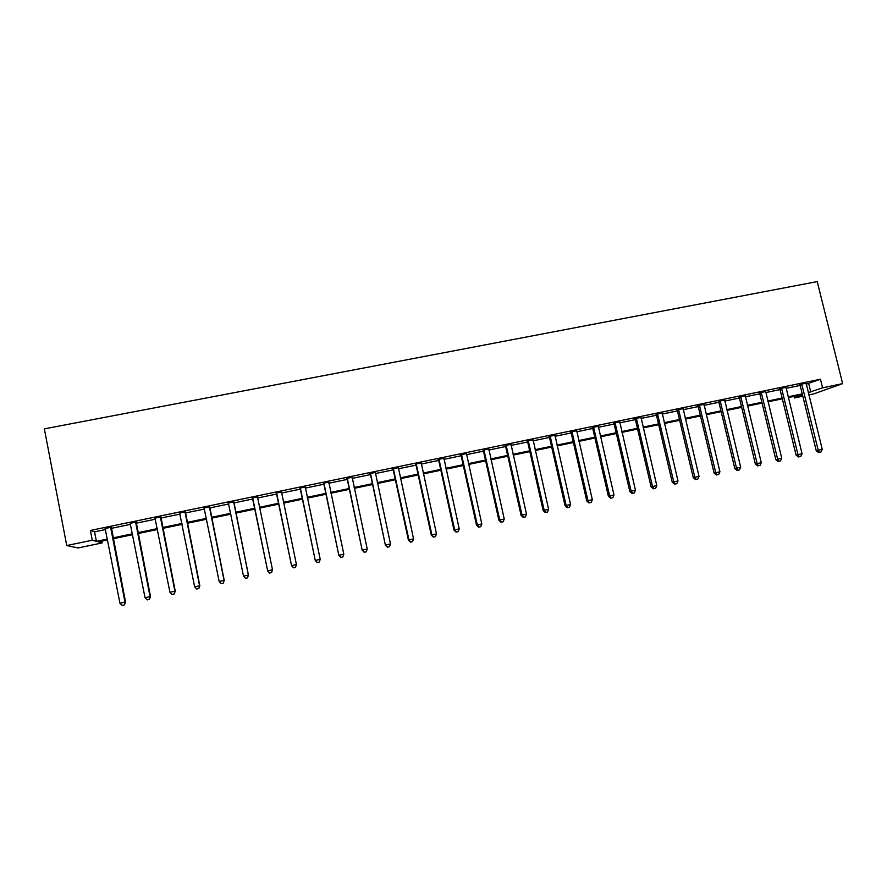 <?xml version="1.0" encoding="UTF-8"?>
<svg xmlns="http://www.w3.org/2000/svg" width="887" height="887" viewBox="0 0 887 887"><rect width="100%" height="100%" fill="white"/><g stroke="black" fill="none" stroke-linecap="round" stroke-linejoin="round"><path stroke-width="1.33" d="M101.783 541.137L102.127 542.933L78.089 547.955L66.747 545.549L44.35 428.853L817.226 281.6L842.65 383.639L822.582 387.83L820.453 379.237L90.374 530.47L94.554 531.834L105.586 529.539M842.65 383.639L813.556 393.961L808.833 394.948M802.824 396.212L794.408 397.975L802.535 395.048M794.02 396.378L794.408 397.975M111.163 528.386L130.611 524.35M136.033 523.219L155.436 519.194M160.724 518.097L180.072 514.083M185.228 513.019L204.531 509.016M209.554 507.974L228.802 503.971M233.702 502.962L252.884 498.982M257.696 497.984L276.711 494.037M281.578 493.028L300.36 489.136M305.283 488.105L323.833 484.258M328.822 483.227L347.139 479.423M352.183 478.381L370.278 474.623M375.378 473.569L393.251 469.855M398.396 468.791L416.047 465.132M421.258 464.045L438.688 460.431M443.943 459.344L461.173 455.763M466.473 454.665L483.493 451.139M488.848 450.019L505.645 446.538M511.056 445.418L527.654 441.97M533.109 440.839L549.508 437.435M555.007 436.293L571.195 432.934M576.75 431.792L592.738 428.465M598.337 427.312L614.137 424.03M619.769 422.855L635.38 419.618M641.068 418.442L656.48 415.249M662.201 414.052L677.435 410.903M683.201 409.705L698.235 406.579M704.045 405.37L718.902 402.288M724.757 401.079L739.425 398.03M745.324 396.811L759.815 393.806M765.747 392.575L780.061 389.604M786.037 388.362L800.174 385.435M806.183 384.182L820.453 379.237M806.028 383.195L799.73 384.503M785.882 387.375L779.629 388.672M765.592 391.577L759.383 392.874M745.169 395.813L738.993 397.099M724.601 400.081L718.47 401.356M703.901 404.372L697.803 405.636M683.045 408.696L676.992 409.949M662.057 413.043L656.036 414.296M640.913 417.422L634.937 418.664M619.625 421.846L613.693 423.066M598.193 426.281L592.294 427.501M576.605 430.76L570.751 431.969M554.863 435.262L549.053 436.471M532.965 439.808L527.211 440.994M510.912 444.376L505.202 445.562M488.704 448.977L483.038 450.152M466.34 453.623L460.719 454.787M443.81 458.291L438.245 459.444M421.125 462.992L415.604 464.134M398.263 467.726L392.797 468.868M375.245 472.505L369.824 473.625M352.05 477.306L346.684 478.426M328.689 482.151L323.378 483.249M305.161 487.03L299.906 488.116M281.445 492.03L276.256 493.028M257.685 496.875L252.429 497.962M233.713 501.842L228.425 502.94M209.576 506.843L204.221 507.963M185.261 511.888L179.762 513.03M160.758 516.966L155.114 518.141M136.066 522.088L130.289 523.286M111.197 527.244L105.276 528.464M66.747 545.549L92.27 540.227L96.406 541.358L107.438 539.052M90.374 530.47L92.27 540.227M107.615 539.917L98.269 541.868L102.127 542.933M802.436 394.626L788.288 397.576M782.323 398.828L767.998 401.822M762.066 403.064L747.575 406.091M741.676 407.333L726.996 410.393M721.142 411.623L706.285 414.728M700.475 415.948L685.429 419.085M679.664 420.294L664.43 423.476M658.697 424.673L643.286 427.9M637.598 429.086L621.987 432.357M616.343 433.532L600.543 436.836M594.944 438.012L578.945 441.36M573.39 442.513L557.191 445.906M551.692 447.059L535.293 450.485M529.838 451.627L513.229 455.098M507.819 456.228L491.01 459.743M485.655 460.863L468.635 464.422M463.324 465.531L446.094 469.134M440.839 470.232L423.398 473.88M418.198 474.966L400.536 478.658M395.38 479.745L377.496 483.482M372.407 484.546L354.301 488.327M349.256 489.38L330.929 493.216M325.939 494.259L307.39 498.139M302.456 499.17L283.674 503.095M278.795 504.115L259.78 508.096M254.968 509.105L235.776 513.118M230.875 514.138L211.616 518.163M206.593 519.217L187.29 523.252M182.123 524.328L162.776 528.375M157.476 529.484L138.073 533.542M132.64 534.684L113.181 538.753M808.257 392.597L822.582 387.83M113.015 537.888L132.473 533.819M137.906 532.688L157.309 528.63M162.598 527.521L181.957 523.474M187.113 522.399L206.427 518.363M211.45 517.321L230.709 513.296M235.598 512.265L254.791 508.262M259.614 507.253L278.629 503.273M283.496 502.264L302.279 498.339M307.212 497.308L325.773 493.427M330.751 492.385L349.079 488.56M354.124 487.506L372.23 483.714M377.319 482.65L395.203 478.913M400.359 477.838L418.01 474.146M423.221 473.059L440.662 469.411M445.917 468.314L463.147 464.721M468.458 463.613L485.477 460.054M490.833 458.934L507.641 455.419M513.052 454.288L529.65 450.818M535.105 449.676L551.514 446.25M557.014 445.108L573.213 441.715M578.756 440.562L594.756 437.213M600.355 436.049L616.166 432.745M621.798 431.57L637.409 428.299M643.097 427.113L658.52 423.897M664.241 422.7L679.475 419.518M685.241 418.309L700.286 415.16M706.096 413.952L720.954 410.847M726.808 409.617L741.488 406.556M747.386 405.326L761.878 402.288M767.809 401.057L782.134 398.063M788.099 396.811L802.247 393.861M808.733 383.661L810.807 392.065M94.554 531.834L96.406 541.358M802.059 384.592L800.141 385.313L816.24 450.729L818.224 450.241L801.648 383.772M819.388 452.359L820.996 452.015L819.388 452.359L818.224 450.241L822.249 449.354L806.061 382.862M800.141 385.313L799.542 384.215M816.24 450.729L818.59 452.558M820.996 452.015L822.249 449.354M781.879 388.772L780.028 389.482L796.094 455.142L798.012 454.665L781.469 387.952M799.198 456.794L800.817 456.439L799.198 456.794L798.012 454.665L802.07 453.778L785.915 387.031M780.028 389.482L779.429 388.384M796.094 455.142L798.433 456.982M800.817 456.439L802.07 453.778M761.567 392.985L759.782 393.684L775.815 459.588L777.655 459.122L761.157 392.165M778.875 461.251L780.505 460.896L778.875 461.251L777.655 459.122L781.735 458.224L765.636 391.234M759.782 393.684L759.172 392.575M775.815 459.588L778.132 461.44M780.505 460.896L781.735 458.224M741.111 397.232L739.403 397.919L755.38 464.067L757.165 463.613L740.7 396.4M758.407 465.742L760.048 465.387L758.407 465.742L757.165 463.613L761.279 462.715L745.213 395.469M739.403 397.919L738.793 396.799M755.38 464.067L757.698 465.919M760.048 465.387L761.279 462.715M720.521 401.501L718.88 402.177L734.813 468.569L736.532 468.136L720.111 400.669M737.807 470.265L739.459 469.91L737.807 470.265L736.532 468.136L740.667 467.227L724.646 399.727M718.88 402.177L718.27 401.057M734.813 468.569L737.119 470.443M739.459 469.91L740.667 467.227M699.788 405.802L698.213 406.457L714.113 473.104L715.754 472.682L699.377 404.971M717.051 474.822L718.714 474.456L717.051 474.822L715.754 472.682L719.922 471.773L703.945 404.017M698.213 406.457L697.603 405.337M714.113 473.104L716.397 474.988M718.714 474.456L719.922 471.773M677.402 410.781L678.899 410.104L677.402 410.781L693.257 477.672L694.831 477.273L678.5 409.295M696.162 479.412L697.836 479.035L696.162 479.412L694.831 477.273L699.023 476.352L683.09 408.342M677.402 410.759L676.792 409.65M693.257 477.672L695.53 479.568M697.836 479.035L699.023 476.352M657.888 414.484L656.447 415.127L672.257 482.273L673.765 481.885L657.467 413.652M675.118 484.025L676.803 483.659L675.118 484.025L673.765 481.885L677.99 480.965L662.101 412.699M656.447 415.127L655.837 413.996M672.257 482.273L674.519 484.18M676.803 483.659L677.99 480.965M636.711 418.875L635.358 419.507L651.113 486.908L652.544 486.531L636.301 418.043M653.93 488.682L655.637 488.305L653.93 488.682L652.544 486.531L656.801 485.599L640.957 417.078M635.358 419.507L634.737 418.365M651.113 486.908L653.364 488.826M655.637 488.305L656.801 485.599M615.39 423.299L614.103 423.908L629.825 491.575L631.178 491.21L614.979 422.456M632.597 493.36L634.305 492.984L632.597 493.36L631.178 491.21L635.458 490.278L619.68 421.491M614.103 423.908L613.494 422.766M629.825 491.575L632.054 493.505M634.305 492.984L635.458 490.278M593.924 427.756L592.716 428.343L608.382 496.265L609.657 495.922L593.514 426.913M611.11 498.073L612.839 497.696L611.11 498.073L609.657 495.922L613.981 494.979L598.237 425.926M592.716 428.343L592.095 427.201M608.382 496.265L610.6 498.206M612.839 497.696L613.981 494.979M572.303 432.235L571.173 432.812L586.795 501L587.992 500.678L571.893 431.392M589.467 502.829L591.208 502.441L589.467 502.829L587.992 500.678L592.339 499.725L576.65 430.406M571.173 432.812L570.552 431.67M586.795 501L588.99 502.951M591.208 502.441L592.339 499.725M550.539 436.759L549.474 437.313L565.052 505.767L566.172 505.457L550.117 435.905M567.68 507.608L569.432 507.22L567.68 507.608L566.172 505.457L570.552 504.492L554.907 434.907M549.474 437.313L548.853 436.16M565.052 505.767L567.225 507.73M569.432 507.22L570.552 504.492M528.608 441.305L527.632 441.848L543.154 510.557L544.197 510.269L528.186 440.451M545.738 512.42L547.49 512.032L545.738 512.42L544.197 510.269L548.598 509.304L533.02 439.442M527.632 441.848L527 440.695M543.154 510.557L545.317 512.542M547.49 512.032L548.598 509.304M506.521 445.884L505.623 446.416L521.09 515.391L522.055 515.114L506.1 445.03M523.629 517.276L525.403 516.888L523.629 517.276L522.055 515.114L526.501 514.15L510.967 444.021M505.623 446.416L504.991 445.252M521.09 515.391L523.241 517.387M525.403 516.888L526.501 514.15M484.28 450.496L483.459 451.017L498.882 520.259L499.758 520.004L483.858 449.631M501.366 522.166L503.151 521.767L501.366 522.166L499.758 520.004L504.237 519.028L488.759 448.622M483.459 451.017L482.838 449.842M498.882 520.259L501.011 522.266M503.151 521.767L504.237 519.028M461.883 455.142L461.14 455.641L476.507 525.159L477.306 524.927L461.462 454.277M478.947 527.078L480.743 526.69L478.947 527.078L477.306 524.927L481.807 523.94L466.396 453.257M461.14 455.641L460.519 454.477M476.507 525.159L478.625 527.177M480.743 526.69L481.807 523.94M439.32 459.821L438.666 460.309L453.978 530.093L454.687 529.872L438.899 458.956M456.361 532.034L458.169 531.646L456.361 532.034L454.687 529.872L459.222 528.885L443.866 457.925M438.666 460.309L438.034 459.133M453.978 530.093L456.073 532.122M458.169 531.646L459.222 528.885M416.591 464.533L416.025 464.999L431.27 535.072L431.902 534.872L416.169 463.668M433.61 537.034L435.439 536.635L433.61 537.034L431.902 534.872L436.482 533.863L421.181 462.626M416.025 464.999L415.393 463.823M431.27 535.072L433.355 537.112M435.439 536.635L436.482 533.863M393.706 469.278L393.218 469.733L408.408 540.083L408.962 539.895L393.285 468.403M410.692 542.057L412.533 541.658L410.692 542.057L408.962 539.895L413.564 538.886L398.33 467.36M393.218 469.733L392.586 468.547M408.408 540.083L410.47 542.134M412.533 541.658L413.564 538.886M370.644 474.057L385.379 545.128L370.223 473.181M387.619 547.124L389.471 546.725L387.619 547.124L385.845 544.962L390.48 543.942L375.301 472.128M370.245 474.501L369.613 473.314M385.379 545.128L387.431 547.19M389.471 546.725L390.48 543.942M347.427 478.88L362.184 550.206L346.994 478.004M364.369 552.224L366.231 551.825L364.369 552.224L362.561 550.062L367.229 549.042L352.117 476.94M347.116 479.302L346.473 478.104M362.184 550.206L364.213 552.279M366.231 551.825L367.229 549.042M324.032 483.725L338.823 555.329L323.6 482.85M340.941 557.369L342.825 556.958L340.941 557.369L339.1 555.195L343.812 554.164L328.755 481.774M323.81 484.136L323.167 482.938M338.823 555.329L340.83 557.413M342.825 556.958L343.812 554.164M300.46 488.615L315.284 560.484L300.039 487.728M317.346 562.546L319.242 562.136L317.346 562.546L315.473 560.373L320.207 559.342L305.228 486.653M300.327 489.003L299.695 487.806M315.284 560.484L317.269 562.591M319.242 562.136L320.207 559.342M276.722 493.538L291.568 565.684L276.289 492.651M293.575 567.769L295.482 567.347L293.575 567.769L291.668 565.596L296.435 564.542L281.478 491.83M276.677 493.915L276.034 492.706M291.568 565.684L293.53 567.802M295.482 567.347L296.435 564.542M252.806 498.505L267.674 570.918L252.374 497.607M269.637 573.024L267.686 570.84L272.497 569.787L271.544 572.625L269.626 573.046L271.544 572.625L272.497 569.787L257.596 497.485M252.862 498.849L252.218 497.64M257.751 496.498L257.629 497.13M267.674 570.918L269.626 573.046M233.591 501.499L248.371 575.075L243.515 576.14L228.281 502.607M233.791 501.465L248.438 575.131L247.44 577.892L245.511 578.313L247.44 577.892M247.473 577.903L248.438 575.131M243.515 576.14L245.511 578.313M209.354 506.521L224.056 580.397L219.178 581.473L203.999 507.63M209.654 506.466L224.223 580.431L223.147 583.225L221.196 583.646L223.147 583.225M223.225 583.225L224.223 580.431M219.178 581.473L221.196 583.646M184.94 511.588L199.564 585.764L194.652 586.839L179.54 512.708M185.328 511.5L199.83 585.775L198.677 588.591L196.714 589.023L198.677 588.591M198.788 588.591L199.83 585.775M194.652 586.839L196.714 589.023M160.336 516.689L174.894 591.174L169.938 592.261L154.903 517.808M160.835 516.578L175.26 591.163L174.018 594.002L172.034 594.445L174.018 594.002M174.162 593.991L175.26 591.163M169.938 592.261L172.034 594.445M135.545 521.822L150.036 596.618L145.036 597.716L130.079 522.953M136.143 521.7L150.502 596.585L149.171 599.457L147.175 599.9L149.171 599.457M149.36 599.446L150.502 596.585M145.036 597.716L147.175 599.9M110.576 527L124.978 602.107L119.945 603.215L105.054 528.142M111.274 526.856L125.544 602.051L124.136 604.956L122.129 605.4L124.136 604.956M124.368 604.923L125.544 602.051M119.945 603.215L122.129 605.4M801.781 383.971L799.874 384.703M781.613 388.151L779.762 388.872M761.29 392.364L759.516 393.074M740.845 396.611L739.126 397.298M720.244 400.88L718.603 401.556M699.51 405.171L697.936 405.836M678.633 409.506L677.125 410.149M657.611 413.863L656.18 414.495M636.434 418.243L635.081 418.875M615.112 422.667L613.837 423.276M593.647 427.113L592.438 427.711M572.026 431.603L570.895 432.18M550.25 436.116L549.197 436.681M528.33 440.662L527.355 441.205M506.244 445.23L505.346 445.773M484.003 449.842L483.182 450.363M461.606 454.488L460.863 454.998M439.043 459.167L438.389 459.654M416.313 463.879L415.748 464.344M110.52 527.266L111.141 527.51M110.509 528.009L111.141 528.253M657.755 414.118L656.325 414.75"/></g></svg>
